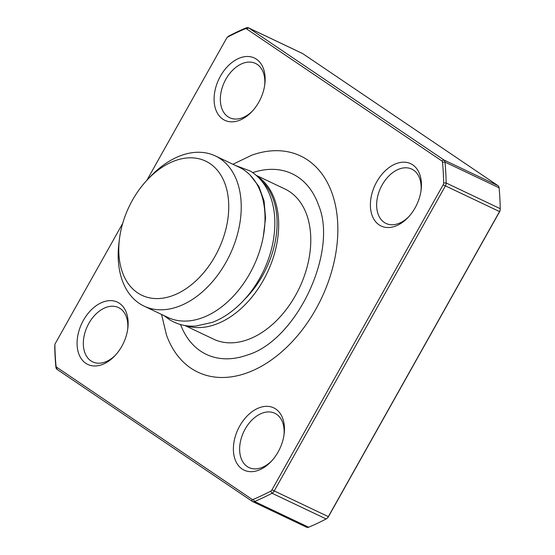 <?xml version="1.0" encoding="UTF-8"?>
<svg xmlns="http://www.w3.org/2000/svg" width="555" height="555" viewBox="0 0 555 555"><rect width="100%" height="100%" fill="white"/><g stroke="black" fill="none" stroke-linecap="round" stroke-linejoin="round"><path stroke-width="0.83" d="M147.644 179.473L150.474 176.497A83.125 55.514 115.4 0 1 215.389 155.948A83.125 55.514 115.4 0 1 225.989 262.321A83.125 55.514 115.4 0 1 144.029 306.103A83.125 55.514 115.4 0 1 118.971 242.792L119.485 238.719A74.28 49.603 -64.6 0 0 150.322 298A74.28 49.603 -64.6 0 0 215.118 256.167A74.28 49.603 -64.6 0 0 216.762 169.58A74.28 49.603 -64.6 0 0 147.644 179.473A74.28 49.603 -64.6 0 0 132.416 200.237A74.28 49.603 -64.6 0 0 119.485 238.719M215.389 155.948L239.17 167.249A83.125 55.514 115.4 0 1 249.764 273.622A83.125 55.514 115.4 0 1 167.811 317.404L144.029 306.103M244.887 299.096A78.678 52.545 -64.6 0 0 262.661 275.419A78.678 52.545 -64.6 0 0 261.273 180.528M239.711 426.018A34.486 23.033 115.4 0 1 269.792 406.593A34.486 23.033 115.4 0 1 284.111 434.114A34.486 23.033 115.4 0 1 278.111 451.978A34.486 23.033 115.4 0 1 271.041 461.621A34.486 23.033 115.4 0 1 238.948 466.214A34.486 23.033 115.4 0 1 239.711 426.018M283.966 435.175A30.067 20.077 -64.6 0 0 274.787 413.253A30.067 20.077 -64.6 0 0 245.143 429.091A30.067 20.077 -64.6 0 0 248.973 467.567A30.067 20.077 -64.6 0 0 271.763 460.837M83.41 320.318A34.486 23.033 115.4 0 1 113.497 300.9A34.486 23.033 115.4 0 1 127.81 328.421A34.486 23.033 115.4 0 1 121.809 346.285A34.486 23.033 115.4 0 1 114.739 355.928A34.486 23.033 115.4 0 1 82.646 360.521A34.486 23.033 115.4 0 1 83.41 320.318M127.664 329.476A30.067 20.077 -64.6 0 0 118.486 307.56A30.067 20.077 -64.6 0 0 88.842 323.399A30.067 20.077 -64.6 0 0 92.678 361.874A30.067 20.077 -64.6 0 0 115.468 355.144M220.418 76.181A34.486 23.033 115.4 0 1 250.499 56.756A34.486 23.033 115.4 0 1 264.818 84.277A34.486 23.033 115.4 0 1 258.817 102.148A34.486 23.033 115.4 0 1 251.748 111.784A34.486 23.033 115.4 0 1 219.655 116.377A34.486 23.033 115.4 0 1 220.418 76.181M264.673 85.338A30.067 20.077 -64.6 0 0 255.494 63.423A30.067 20.077 -64.6 0 0 225.85 79.254A30.067 20.077 -64.6 0 0 229.687 117.729A30.067 20.077 -64.6 0 0 252.47 111.007M376.713 181.874A34.486 23.033 115.4 0 1 406.801 162.448A34.486 23.033 115.4 0 1 421.113 189.976A34.486 23.033 115.4 0 1 415.112 207.841A34.486 23.033 115.4 0 1 408.043 217.477A34.486 23.033 115.4 0 1 375.95 222.069A34.486 23.033 115.4 0 1 376.713 181.874M420.967 191.031A30.067 20.077 -64.6 0 0 411.796 169.115A30.067 20.077 -64.6 0 0 382.152 184.947A30.067 20.077 -64.6 0 0 385.982 223.422A30.067 20.077 -64.6 0 0 408.771 216.7M161.56 314.435L166.431 334.852A119.672 79.92 -64.6 0 0 190.864 368.152A119.672 79.92 -64.6 0 0 315.885 309.135A119.672 79.92 -64.6 0 0 307.664 160.013A119.672 79.92 -64.6 0 0 251.831 155.164L232.92 164.28M252.74 172.626A99.983 66.773 115.4 0 1 298.056 177.135A99.983 66.773 115.4 0 1 318.466 204.955C338.557 251.845 296.176 341.034 247.121 355.075A99.983 66.773 115.4 0 1 200.473 351.024A99.983 66.773 115.4 0 1 180.548 324.529M257.014 176.067A83.125 55.514 115.4 0 1 263.438 280.115A83.125 55.514 115.4 0 1 185.918 325.667M256.195 175.345L284.944 189.005A83.125 55.514 115.4 0 1 295.537 295.371A83.125 55.514 115.4 0 1 213.585 339.154L184.836 325.494M500.208 209.436L500.104 210.248A2.65 1.769 115.4 0 1 499.639 211.621L328.442 516.691A2.65 1.769 115.4 0 1 327.901 517.433L327.332 518.03A4.419 2.955 -64.6 0 0 328.241 516.795L499.438 211.726A4.419 2.955 -64.6 0 0 500.208 209.436A4.419 2.955 -64.6 0 0 500.249 208.694A264.402 176.573 -64.6 0 0 499.098 187.805A4.419 2.955 -64.6 0 0 498.002 185.675L302.697 53.606A4.419 2.955 -64.6 0 0 302.433 53.46L248.342 27.75A4.419 2.955 115.4 0 1 248.598 27.896L443.903 159.965A4.419 2.955 115.4 0 1 444.999 162.095A264.402 176.573 115.4 0 1 446.151 182.983A4.419 2.955 115.4 0 1 445.339 186.015L274.142 491.085A4.419 2.955 115.4 0 1 272.04 493.242A264.402 176.573 115.4 0 1 254.53 501.512A4.419 2.955 115.4 0 1 252.567 501.54A4.419 2.955 115.4 0 1 252.303 501.394L56.998 369.325A4.419 2.955 115.4 0 1 55.902 367.195A264.402 176.573 115.4 0 1 54.751 346.306A4.419 2.955 115.4 0 1 54.792 345.564L54.896 344.752A2.65 1.769 -64.6 0 0 54.876 345.196A262.633 175.394 -64.6 0 0 56.02 365.939A2.65 1.769 -64.6 0 0 56.672 367.223L251.977 499.292A2.65 1.769 -64.6 0 0 253.316 499.361A262.633 175.394 -64.6 0 0 270.708 491.147A2.65 1.769 -64.6 0 0 271.971 489.85L443.167 184.787A2.65 1.769 -64.6 0 0 443.653 182.97A262.633 175.394 -64.6 0 0 442.508 162.22A2.65 1.769 -64.6 0 0 441.849 160.943L246.545 28.874A2.65 1.769 -64.6 0 0 245.213 28.805A262.633 175.394 -64.6 0 0 227.814 37.012A2.65 1.769 -64.6 0 0 227.099 37.567A2.65 1.769 -64.6 0 0 226.558 38.309L146.888 180.278M306.402 527.104A4.419 2.955 -64.6 0 0 306.658 527.25A4.419 2.955 -64.6 0 0 308.629 527.215A264.402 176.573 -64.6 0 0 326.139 518.953A4.419 2.955 -64.6 0 0 327.332 518.03M227.099 37.567L227.668 36.97A4.419 2.955 115.4 0 1 228.861 36.047A264.402 176.573 115.4 0 1 246.371 27.785A4.419 2.955 115.4 0 1 248.342 27.75M122.683 223.408L55.361 343.378A2.65 1.769 -64.6 0 0 54.896 344.752M250.284 175.29L258.88 186.431L264.076 201.028L265.561 218.087L263.264 236.728M443.167 184.787L499.639 211.621M328.442 516.691L271.971 489.85M302.697 53.606L248.598 27.896L246.545 28.874M441.849 160.943L443.903 159.965L498.002 185.675M499.098 187.805L444.999 162.095L442.508 162.22M443.653 182.97L446.151 182.983L500.249 208.694M326.139 518.953L272.04 493.242L270.708 491.147M253.316 499.361L254.53 501.512L308.629 527.215M245.213 28.805L246.371 27.785M227.814 37.012L228.861 36.047M252.303 501.394L251.977 499.292M56.998 369.325L56.672 367.223M55.902 367.195L56.02 365.939M54.751 346.306L54.876 345.196M235.382 165.452L250.284 171.016C258.464 176.088 264.693 183.414 268.953 192.987C272.526 201.097 274.475 210.13 274.815 220.099C275.259 237.11 271.478 254.107 263.472 271.083C255.328 287.927 244.533 301.511 231.081 311.834C225.046 316.392 218.795 319.902 212.336 322.372L195.873 326.056C186.397 326.652 177.753 324.613 169.934 319.93L164.023 315.601M252.567 501.54L306.658 527.25"/></g></svg>
